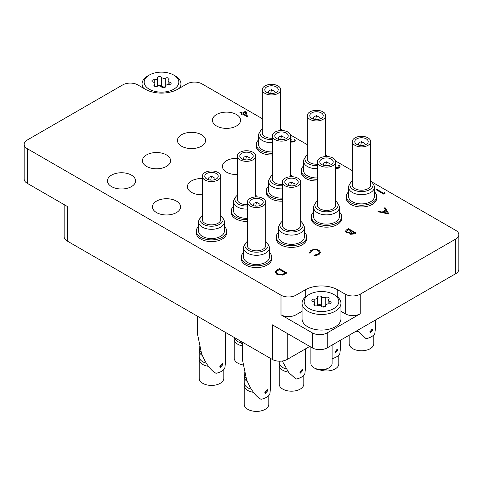 <?xml version="1.0" encoding="UTF-8"?>
<svg xmlns="http://www.w3.org/2000/svg" width="483" height="483" viewBox="0 0 483 483"><rect width="100%" height="100%" fill="white"/><g stroke="black" fill="none" stroke-linecap="round" stroke-linejoin="round"><path stroke-width="0.72" d="M216.553 125.991A14.073 8.126 0 0 0 231.882 127.754A14.073 8.126 0 0 0 240.57 120.249A14.073 8.126 0 0 0 236.453 114.501A14.073 8.126 0 0 0 221.117 112.744A14.073 8.126 0 0 0 212.429 120.249A14.073 8.126 0 0 0 216.553 125.991M181.554 146.198A14.073 8.126 0 0 0 196.889 147.961A14.073 8.126 0 0 0 205.571 140.456A14.073 8.126 0 0 0 201.453 134.709A14.073 8.126 0 0 0 186.118 132.952A14.073 8.126 0 0 0 177.43 140.456A14.073 8.126 0 0 0 181.554 146.198M237.31 158.321A14.073 8.126 0 0 0 222.428 166.436A14.073 8.126 0 0 0 226.551 172.177A14.073 8.126 0 0 0 237.31 174.544M146.554 166.406A14.073 8.126 0 0 0 161.89 168.169A14.073 8.126 0 0 0 170.571 160.658A14.073 8.126 0 0 0 166.454 154.916A14.073 8.126 0 0 0 151.119 153.153A14.073 8.126 0 0 0 142.431 160.658A14.073 8.126 0 0 0 146.554 166.406M202.311 178.529A14.073 8.126 0 0 0 187.428 186.643A14.073 8.126 0 0 0 191.552 192.385A14.073 8.126 0 0 0 202.311 194.752M111.555 186.613A14.073 8.126 0 0 0 126.89 188.37A14.073 8.126 0 0 0 135.572 180.865A14.073 8.126 0 0 0 131.454 175.124A14.073 8.126 0 0 0 116.119 173.361A14.073 8.126 0 0 0 107.431 180.865A14.073 8.126 0 0 0 111.555 186.613M156.552 212.592A14.073 8.126 0 0 0 171.888 214.349A14.073 8.126 0 0 0 180.576 206.845A14.073 8.126 0 0 0 176.452 201.103A14.073 8.126 0 0 0 161.117 199.34A14.073 8.126 0 0 0 152.429 206.845A14.073 8.126 0 0 0 156.552 212.592M455.741 273.674L455.741 239.031A10.608 6.122 0 0 0 458.85 234.702L458.85 269.345A10.608 6.122 180 0 1 455.741 273.674L327.245 347.857A10.608 6.122 180 0 1 312.247 347.857L312.247 332.847A10.608 6.122 0 0 0 327.245 332.847L360.246 313.799A10.608 6.122 180 0 1 345.248 313.799L340.944 311.312M309.748 346.414L287.246 359.406A10.608 6.122 180 0 1 272.249 359.406L272.249 324.769L312.247 347.857M455.741 239.031L360.246 294.165L360.246 313.799M262.305 118.691L202.003 83.879A10.608 6.122 0 0 0 186.999 83.879L177.75 89.216A22.979 13.27 0 0 1 145.25 89.216L137.752 84.887A10.608 6.122 0 0 0 122.754 84.887L27.259 140.022A10.608 6.122 0 0 0 24.15 144.351A10.608 6.122 0 0 0 27.259 148.679L27.259 183.323L67.258 206.416L67.258 241.053A10.608 6.122 180 0 1 64.148 236.724L64.148 204.623M27.259 183.323A10.608 6.122 180 0 1 24.15 178.994L24.15 144.351M345.248 313.799L345.248 294.165L337.75 289.836A22.979 13.27 0 0 0 305.25 289.836L296.001 295.179L296.001 314.807A10.608 6.122 180 0 1 280.997 314.807L312.247 332.847M345.248 294.165A10.608 6.122 0 0 0 360.246 294.165M458.85 234.702A10.608 6.122 0 0 0 455.741 230.373L371.904 181.97M352.306 170.65L335.582 160.996M327.915 156.57L326.9 155.985M307.303 144.671L290.579 135.017M282.917 130.591L281.903 130.005M280.997 314.807L280.997 295.179L27.259 148.679M280.997 295.179A10.608 6.122 0 0 0 296.001 295.179M272.249 359.406L67.258 241.053M302.05 311.312L296.001 314.807M384.722 192.554L385.048 193.309L383.659 194.106L376.16 189.722L376.837 189.33L383.562 193.218L384.722 192.554M385.048 193.248L383.659 194.106M383.659 194.051L376.16 189.722M339.108 166.617L338.372 165.633L339.048 165.186L340.117 166.659L339.102 168.096L335.691 168.537M335.22 167.637L338.366 167.577L339.108 166.587L338.372 165.572M339.102 168.042L335.691 168.476M340.117 166.683L339.102 168.096M294.219 140.638L293.954 139.925L294.624 139.539L295.252 140.668L294.316 141.996L290.174 142.135M290.694 141.573L293.537 141.495L294.219 140.607L293.954 139.925M290.694 139.472L291.551 139.871L290.694 140.631M291.551 139.871L290.694 140.571M290.694 137.033L291.164 137.208L290.694 137.534M291.164 137.208L290.694 137.48M294.316 141.936L290.174 142.074M295.252 140.698L294.316 141.996M245.877 111.06L247.61 116.946L242.418 113.946L241.548 114.447L240.782 114L241.645 113.499L239.918 112.503L240.588 112.116L242.321 113.113L245.877 111.06M245.322 112.267L243.088 113.559L246.348 115.437L245.322 112.267L243.136 113.583M247.743 116.862L242.418 114.006L241.548 114.501L240.782 114M241.597 113.529L239.918 112.503M246.324 115.425L245.322 112.322M388.996 214.005L377.935 211.729L378.672 211.306L382.18 212.055L385.585 210.093L384.317 208.046L385.054 207.624L388.996 214.066L377.935 211.729M387.493 213.184L385.983 210.745L383.309 212.297L387.493 213.184M385.555 210.105L384.317 208.046M387.451 213.178L385.983 210.805L383.381 212.309M277.061 269.973L279.385 268.633L286.884 272.961L282.718 275.05L276.886 274.296L275.177 272.098L277.061 269.973M279.482 269.46L276.668 271.307L276.258 272.255L277.562 273.903L282.398 274.416L285.441 272.907L279.482 269.46L276.668 271.368L276.258 272.279M286.884 272.961L282.718 275.111L276.886 274.35L275.177 272.128M285.393 272.931L279.482 269.52M318.219 250.526C316.009 249.494 313.835 249.536 311.686 250.647L310.261 252.911L309.223 252.995L310.913 250.206L315.321 249.174L318.943 250.17L320.567 252.392L318.81 254.807L313.968 255.791L314.107 255.133L318.08 254.281L319.535 252.301L318.219 250.586C316.009 249.554 313.835 249.59 311.686 250.701L310.261 252.971L309.223 253.056L309.168 252.555M318.81 254.752L313.968 255.736M320.567 252.422L318.81 254.807M309.162 252.585L309.223 253.056M310.243 252.627L310.261 252.971M319.535 252.331L318.219 250.586M348.515 228.719L356.013 233.048L354.552 233.893L350.314 234.195L349.583 232.77L346.22 232.498L345.357 231.297L346.486 229.89L348.515 228.719M349.505 233.162L349.583 232.77M354.576 232.993L352.167 231.605L350.477 233.102L350.972 233.796L353.659 233.518L354.576 232.993M351.401 231.158L348.611 229.552L346.389 231.375L346.897 232.112L349.463 232.178L351.401 231.158M354.522 233.017L352.167 231.659L350.477 233.132M356.013 233.048L354.552 233.947L350.314 234.249L349.583 232.83L346.22 232.558L345.363 231.327M351.352 231.188L348.611 229.606L346.389 231.405M175.251 75.94L173.753 75.07A17.322 10.004 -0 0 0 149.253 75.07A17.322 10.004 -0 0 0 149.253 89.216A17.322 10.004 -0 0 0 173.753 89.216A17.322 10.004 -0 0 0 173.753 75.07L175.251 75.94A19.447 11.224 180 0 1 180.95 83.879A19.447 11.224 180 0 1 179.398 88.262M152.489 81.844A2.113 1.22 -0 0 0 153.123 82.092A2.898 1.672 180 0 1 154.838 83.625A2.898 1.672 180 0 1 154.288 84.61A2.113 1.22 -0 0 0 153.884 85.322A2.113 1.22 -0 0 0 154.5 86.185A2.113 1.22 -0 0 0 157.235 86.312A2.898 1.672 180 0 1 161.588 86.982A2.113 1.22 -0 0 0 162.022 87.351A2.113 1.22 -0 0 0 164.329 87.616A2.113 1.22 -0 0 0 165.633 86.487A2.113 1.22 -0 0 0 165.621 86.36A2.898 1.672 180 0 1 165.603 86.185A2.898 1.672 180 0 1 168.802 84.519A2.113 1.22 -0 0 0 171.139 83.305A2.113 1.22 -0 0 0 169.883 82.195A2.898 1.672 180 0 1 169.014 81.85A2.898 1.672 180 0 1 168.162 80.667A2.898 1.672 180 0 1 168.718 79.683A2.113 1.22 -0 0 0 169.122 78.964A2.113 1.22 -0 0 0 167.969 77.878A2.113 1.22 -0 0 0 165.766 77.98A2.898 1.672 180 0 1 162.016 77.805A2.898 1.672 180 0 1 161.419 77.304A2.113 1.22 -0 0 0 159.046 76.61A2.113 1.22 -0 0 0 157.373 77.799A2.113 1.22 -0 0 0 157.386 77.926A2.898 1.672 180 0 1 157.404 78.101A2.898 1.672 180 0 1 154.198 79.767A2.113 1.22 -0 0 0 151.867 80.981A2.113 1.22 -0 0 0 152.489 81.844M165.597 86.705A2.898 1.672 180 0 1 162.016 86.469A2.898 1.672 180 0 1 161.419 85.968A2.113 1.22 -0 0 0 159.233 85.249A2.113 1.22 -0 0 0 157.41 86.246L157.404 78.101M143.608 88.262A19.447 11.224 180 0 1 142.056 83.879A19.447 11.224 180 0 1 147.75 75.94L149.253 75.07M309.247 308.601A17.322 10.004 -0 0 0 333.747 308.601A17.322 10.004 -0 0 0 333.747 294.455L335.244 295.324A19.447 11.224 180 0 1 335.25 295.324A19.447 11.224 180 0 1 340.944 303.258A19.447 11.224 180 0 1 328.941 313.63A19.447 11.224 180 0 1 307.749 311.197A19.447 11.224 180 0 1 302.05 303.258A19.447 11.224 180 0 1 307.749 295.324L309.247 294.455A17.322 10.004 -0 0 0 309.247 308.601M328.995 367.805L327.649 368.583A8.7 5.023 180 0 1 315.351 368.583L313.998 367.805A10.608 6.122 -0 0 0 328.995 367.805A10.608 6.122 -0 0 0 332.105 363.476L332.105 345.055M312.483 301.229A2.113 1.22 -0 0 0 313.117 301.477A2.898 1.672 180 0 1 314.838 303.01A2.898 1.672 180 0 1 314.282 303.994A2.113 1.22 -0 0 0 313.878 304.707A2.113 1.22 -0 0 0 314.499 305.57A2.113 1.22 -0 0 0 317.234 305.697A2.898 1.672 180 0 1 321.581 306.367A2.113 1.22 -0 0 0 322.022 306.735A2.113 1.22 -0 0 0 324.322 306.995A2.113 1.22 -0 0 0 325.627 305.872A2.113 1.22 -0 0 0 325.614 305.745A2.898 1.672 180 0 1 325.596 305.57A2.898 1.672 180 0 1 328.802 303.904A2.113 1.22 -0 0 0 331.133 302.69A2.113 1.22 -0 0 0 329.877 301.579A2.898 1.672 180 0 1 329.008 301.235A2.898 1.672 180 0 1 328.162 300.052A2.898 1.672 180 0 1 328.712 299.068A2.113 1.22 -0 0 0 329.116 298.349A2.113 1.22 -0 0 0 327.963 297.262A2.113 1.22 -0 0 0 325.765 297.365A2.898 1.672 180 0 1 322.01 297.19A2.898 1.672 180 0 1 321.412 296.689A2.113 1.22 -0 0 0 319.04 295.994A2.113 1.22 -0 0 0 317.367 297.184A2.113 1.22 -0 0 0 317.379 297.311A2.898 1.672 180 0 1 317.397 297.486A2.898 1.672 180 0 1 314.198 299.152A2.113 1.22 -0 0 0 311.861 300.366A2.113 1.22 -0 0 0 312.483 301.229M325.59 306.089A2.898 1.672 180 0 1 322.01 305.854A2.898 1.672 180 0 1 321.412 305.353A2.113 1.22 -0 0 0 319.233 304.634A2.113 1.22 -0 0 0 317.403 305.63L317.397 297.486M302.05 303.258L302.05 318.846A19.447 11.224 -0 0 0 307.749 326.786A19.447 11.224 -0 0 0 328.941 329.219A19.447 11.224 -0 0 0 340.944 318.846L340.944 303.258M335.25 295.324L333.747 294.455A17.322 10.004 -0 0 0 309.247 294.455M310.889 347.078L310.889 363.476A10.608 6.122 -0 0 0 313.998 367.805L315.345 368.583A8.7 5.023 180 0 1 315.345 368.583M371.795 329.412L370.443 332.075M372.834 330.016L370.328 332.751L369.833 331.749L372.447 329.074L372.834 330.016M374.403 191.817A15.202 8.779 180 0 1 376.698 196.454A15.202 8.779 180 0 1 367.315 204.563A15.202 8.779 180 0 1 350.749 202.661A15.202 8.779 180 0 1 346.293 196.454A15.202 8.779 180 0 1 348.593 191.817M376.698 196.454L376.698 198.187A15.202 8.779 180 0 1 367.315 206.295A15.202 8.779 180 0 1 350.749 204.394A15.202 8.779 180 0 1 346.293 198.187L346.293 196.454M357.492 330.396L366.023 338.668A14.073 8.126 -0 0 0 374.82 333.59L375.569 327.196L375.569 319.963M358.41 331.694A12.304 7.106 180 0 1 356.104 331.199M370.69 180.835A11.586 6.69 180 0 1 372.435 182.701A11.586 6.69 180 0 1 367.66 190.574A11.586 6.69 180 0 1 353.302 189.638A11.586 6.69 180 0 1 350.561 182.701A11.586 6.69 180 0 1 352.306 180.835M372.435 182.701L373.679 184.76A12.902 7.45 180 0 1 374.403 187.217A12.902 7.45 180 0 1 366.434 194.1A12.902 7.45 180 0 1 352.373 192.488A12.902 7.45 180 0 1 348.593 187.217A12.902 7.45 180 0 1 349.312 184.76L350.561 182.701M374.403 187.217L374.403 196.454A12.902 7.45 180 0 1 366.434 203.337A12.902 7.45 180 0 1 352.373 201.725A12.902 7.45 180 0 1 348.593 196.454L348.593 187.217M373.8 334.918L373.8 343.673A12.304 7.106 180 0 1 366.205 350.235A12.304 7.106 180 0 1 352.795 348.696A12.304 7.106 180 0 1 349.191 343.673L349.191 335.19M356.744 144.351A6.72 3.876 180 0 1 354.782 141.61A6.72 3.876 180 0 1 358.923 138.023A6.72 3.876 180 0 1 366.247 138.869A6.72 3.876 180 0 1 368.215 141.61A6.72 3.876 180 0 1 364.067 145.19A6.72 3.876 180 0 1 356.744 144.351M367.998 137.854A9.195 5.307 180 0 1 370.69 141.61A9.195 5.307 180 0 1 365.015 146.512A9.195 5.307 180 0 1 354.999 145.359A9.195 5.307 180 0 1 352.306 141.61A9.195 5.307 180 0 1 357.981 136.707A9.195 5.307 180 0 1 367.998 137.854M370.69 141.61L370.69 184.911A9.195 5.307 180 0 1 365.015 189.813A9.195 5.307 180 0 1 354.999 188.66A9.195 5.307 180 0 1 352.306 184.911L352.306 141.61M365.027 144.906L364.913 143.578L361.495 141.61L360.71 145.461M361.495 141.61L358.996 142.666L358.181 144.978M288.411 372.103A12.304 7.106 180 0 1 282.796 370.25A12.304 7.106 180 0 1 279.198 365.226A12.304 7.106 180 0 1 279.416 363.88M282.386 361.344A12.304 7.106 180 0 1 281.975 361.067M300.692 221.25A11.586 6.69 180 0 1 302.436 223.116A11.586 6.69 180 0 1 297.661 230.989A11.586 6.69 180 0 1 283.304 230.053A11.586 6.69 180 0 1 280.563 223.116A11.586 6.69 180 0 1 282.307 221.25M302.436 223.116L303.68 225.175A12.902 7.45 180 0 1 304.405 227.632A12.902 7.45 180 0 1 296.435 234.515A12.902 7.45 180 0 1 282.374 232.897A12.902 7.45 180 0 1 278.594 227.632A12.902 7.45 180 0 1 279.313 225.175L280.563 223.116M304.405 227.632L304.405 236.869A12.902 7.45 180 0 1 296.435 243.752A12.902 7.45 180 0 1 282.374 242.134A12.902 7.45 180 0 1 278.594 236.869L278.594 227.632M286.304 368.976A12.304 7.106 180 0 1 282.796 367.557A12.304 7.106 180 0 1 279.198 362.534L279.198 361.193M303.801 375.327L303.801 384.088A12.304 7.106 180 0 1 296.206 390.65A12.304 7.106 180 0 1 282.796 389.111A12.304 7.106 180 0 1 279.198 384.088L279.198 365.226M286.751 184.766A6.72 3.876 180 0 1 284.783 182.019A6.72 3.876 180 0 1 288.931 178.438A6.72 3.876 180 0 1 296.248 179.278A6.72 3.876 180 0 1 298.216 182.019A6.72 3.876 180 0 1 294.069 185.605A6.72 3.876 180 0 1 286.751 184.766M297.999 178.269A9.195 5.307 180 0 1 300.692 182.019A9.195 5.307 180 0 1 295.016 186.927A9.195 5.307 180 0 1 285 185.774A9.195 5.307 180 0 1 282.307 182.019A9.195 5.307 180 0 1 287.983 177.116A9.195 5.307 180 0 1 297.999 178.269M300.692 182.019L300.692 225.32A9.195 5.307 180 0 1 295.016 230.222A9.195 5.307 180 0 1 285 229.075A9.195 5.307 180 0 1 282.307 225.32L282.307 182.019M295.028 185.321L294.914 183.993L291.497 182.019L290.712 185.87M291.497 182.019L288.997 183.075L288.182 185.394M335.691 201.043A11.586 6.69 180 0 1 337.436 202.908A11.586 6.69 180 0 1 332.66 210.781A11.586 6.69 180 0 1 318.303 209.845A11.586 6.69 180 0 1 315.562 202.908A11.586 6.69 180 0 1 317.307 201.043M337.436 202.908L338.68 204.967A12.902 7.45 180 0 1 339.404 207.424A12.902 7.45 180 0 1 331.435 214.307A12.902 7.45 180 0 1 317.373 212.695A12.902 7.45 180 0 1 313.594 207.424A12.902 7.45 180 0 1 314.312 204.967L315.562 202.908M339.404 207.424L339.404 216.662A12.902 7.45 180 0 1 331.435 223.544A12.902 7.45 180 0 1 317.373 221.932A12.902 7.45 180 0 1 313.594 216.662L313.594 207.424M338.8 355.126L338.8 363.88A12.304 7.106 180 0 1 332.606 370.044A12.304 7.106 180 0 1 320.265 370.008M321.75 164.558A6.72 3.876 180 0 1 319.782 161.817A6.72 3.876 180 0 1 323.924 158.231A6.72 3.876 180 0 1 331.247 159.07A6.72 3.876 180 0 1 333.216 161.817A6.72 3.876 180 0 1 329.068 165.397A6.72 3.876 180 0 1 321.75 164.558M332.998 158.062A9.195 5.307 180 0 1 335.691 161.817A9.195 5.307 180 0 1 330.016 166.72A9.195 5.307 180 0 1 320 165.566A9.195 5.307 180 0 1 317.307 161.817A9.195 5.307 180 0 1 322.982 156.909A9.195 5.307 180 0 1 332.998 158.062M335.691 161.817L335.691 205.112A9.195 5.307 180 0 1 330.016 210.02A9.195 5.307 180 0 1 320 208.867A9.195 5.307 180 0 1 317.307 205.112L317.307 161.817M330.028 165.114L329.913 163.785L326.496 161.817L325.711 165.663M326.496 161.817L323.996 162.874L323.181 165.186M253.412 392.311A12.304 7.106 180 0 1 247.797 390.457A12.304 7.106 180 0 1 244.199 385.434A12.304 7.106 180 0 1 244.422 384.088M247.387 381.546A12.304 7.106 180 0 1 244.199 376.776A12.304 7.106 180 0 1 244.422 375.43M265.692 241.458A11.586 6.69 180 0 1 267.437 243.323A11.586 6.69 180 0 1 262.661 251.19A11.586 6.69 180 0 1 248.31 250.254A11.586 6.69 180 0 1 245.563 243.323A11.586 6.69 180 0 1 247.308 241.458M267.437 243.323L268.681 245.382A12.902 7.45 180 0 1 269.405 247.839A12.902 7.45 180 0 1 261.436 254.722A12.902 7.45 180 0 1 247.374 253.104A12.902 7.45 180 0 1 243.595 247.839A12.902 7.45 180 0 1 244.32 245.382L245.563 243.323M269.405 247.839L269.405 257.077A12.902 7.45 180 0 1 261.436 263.959A12.902 7.45 180 0 1 247.374 262.341A12.902 7.45 180 0 1 243.595 257.077L243.595 247.839M245.871 377.658A12.304 7.106 180 0 1 244.199 374.084L244.199 372.212M251.311 389.183A12.304 7.106 180 0 1 247.797 387.764A12.304 7.106 180 0 1 244.199 382.741L244.199 376.776M268.802 395.535L268.802 404.295A12.304 7.106 180 0 1 261.206 410.858A12.304 7.106 180 0 1 247.797 409.318A12.304 7.106 180 0 1 244.199 404.295L244.199 385.434M251.752 204.967A6.72 3.876 180 0 1 249.783 202.226A6.72 3.876 180 0 1 253.931 198.646A6.72 3.876 180 0 1 261.249 199.485A6.72 3.876 180 0 1 263.217 202.226A6.72 3.876 180 0 1 259.069 205.812A6.72 3.876 180 0 1 251.752 204.967M263 198.477A9.195 5.307 180 0 1 265.692 202.226A9.195 5.307 180 0 1 260.017 207.129A9.195 5.307 180 0 1 250.001 205.981A9.195 5.307 180 0 1 247.308 202.226A9.195 5.307 180 0 1 252.983 197.324A9.195 5.307 180 0 1 263 198.477M265.692 202.226L265.692 245.527A9.195 5.307 180 0 1 260.017 250.429A9.195 5.307 180 0 1 250.001 249.282A9.195 5.307 180 0 1 247.308 245.527L247.308 202.226M260.029 205.529L259.914 204.2L256.497 202.226L255.712 206.078M256.497 202.226L253.998 203.283L253.183 205.601M208.415 366.331A12.304 7.106 180 0 1 202.8 364.478A12.304 7.106 180 0 1 199.195 359.455A12.304 7.106 180 0 1 199.419 358.108M202.389 355.566A12.304 7.106 180 0 1 199.195 350.797A12.304 7.106 180 0 1 199.419 349.45M220.695 215.478A11.586 6.69 180 0 1 222.44 217.344A11.586 6.69 180 0 1 217.664 225.211A11.586 6.69 180 0 1 203.307 224.275A11.586 6.69 180 0 1 200.566 217.344A11.586 6.69 180 0 1 202.311 215.478M222.44 217.344L223.683 219.403A12.902 7.45 180 0 1 224.408 221.86A12.902 7.45 180 0 1 216.438 228.743A12.902 7.45 180 0 1 202.377 227.125A12.902 7.45 180 0 1 198.598 221.86A12.902 7.45 180 0 1 199.316 219.403L200.566 217.344M224.408 221.86L224.408 231.097A12.902 7.45 180 0 1 216.438 237.98A12.902 7.45 180 0 1 202.377 236.362A12.902 7.45 180 0 1 198.598 231.097L198.598 221.86M200.874 351.678A12.304 7.106 180 0 1 199.195 348.104L199.195 346.233M206.307 363.204A12.304 7.106 180 0 1 202.8 361.785A12.304 7.106 180 0 1 199.195 356.762L199.195 350.797M223.804 369.555L223.804 378.316A12.304 7.106 180 0 1 216.209 384.879A12.304 7.106 180 0 1 202.8 383.339A12.304 7.106 180 0 1 199.195 378.316L199.195 359.455M206.748 178.988A6.72 3.876 180 0 1 204.786 176.247A6.72 3.876 180 0 1 208.928 172.666A6.72 3.876 180 0 1 216.251 173.506A6.72 3.876 180 0 1 218.219 176.247A6.72 3.876 180 0 1 214.072 179.833A6.72 3.876 180 0 1 206.748 178.988M218.002 172.497A9.195 5.307 180 0 1 220.695 176.247A9.195 5.307 180 0 1 215.02 181.149A9.195 5.307 180 0 1 205.003 180.002A9.195 5.307 180 0 1 202.311 176.247A9.195 5.307 180 0 1 207.986 171.344A9.195 5.307 180 0 1 218.002 172.497M220.695 176.247L220.695 219.548A9.195 5.307 180 0 1 215.02 224.45A9.195 5.307 180 0 1 205.003 223.303A9.195 5.307 180 0 1 202.311 219.548L202.311 176.247M215.032 179.549L214.917 178.221L211.5 176.247L210.715 180.099M211.5 176.247L209 177.303L208.185 179.622M242.43 345.949A12.304 7.106 180 0 1 237.799 344.27A12.304 7.106 180 0 1 234.195 339.247A12.304 7.106 180 0 1 234.418 337.901M255.694 195.271A11.586 6.69 180 0 1 257.312 196.943M247.308 206.012A11.586 6.69 180 0 1 238.306 204.074A11.586 6.69 180 0 1 235.565 197.136A11.586 6.69 180 0 1 237.31 195.271M247.308 209.085A12.902 7.45 180 0 1 237.376 206.917A12.902 7.45 180 0 1 233.597 201.653A12.902 7.45 180 0 1 234.315 199.195L235.565 197.136M247.308 218.322A12.902 7.45 180 0 1 237.376 216.155A12.902 7.45 180 0 1 233.597 210.89L233.597 201.653M241.307 342.996A12.304 7.106 180 0 1 237.799 341.578A12.304 7.106 180 0 1 234.303 337.502M242.768 364.876A12.304 7.106 180 0 1 237.799 363.131A12.304 7.106 180 0 1 234.195 358.108L234.195 339.247M241.748 158.786A6.72 3.876 180 0 1 239.785 156.039A6.72 3.876 180 0 1 243.927 152.459A6.72 3.876 180 0 1 251.251 153.298A6.72 3.876 180 0 1 253.219 156.039A6.72 3.876 180 0 1 249.071 159.625A6.72 3.876 180 0 1 241.748 158.786M253.001 152.29A9.195 5.307 180 0 1 255.694 156.039A9.195 5.307 180 0 1 250.019 160.942A9.195 5.307 180 0 1 240.003 159.795A9.195 5.307 180 0 1 237.31 156.039A9.195 5.307 180 0 1 242.979 151.137A9.195 5.307 180 0 1 253.001 152.29M247.308 204.629A9.195 5.307 180 0 1 240.003 203.095A9.195 5.307 180 0 1 237.31 199.34L237.31 156.039M250.031 159.342L249.916 158.013L246.499 156.039L245.714 159.891M246.499 156.039L244 157.096L243.184 159.414M290.694 175.063A11.586 6.69 180 0 1 292.312 176.736M282.307 185.81A11.586 6.69 180 0 1 273.306 183.866A11.586 6.69 180 0 1 270.558 176.929A11.586 6.69 180 0 1 272.309 175.063M282.307 188.877A12.902 7.45 180 0 1 272.376 186.71A12.902 7.45 180 0 1 268.596 181.445A12.902 7.45 180 0 1 269.315 178.988L270.558 176.929M282.307 198.115A12.902 7.45 180 0 1 272.376 195.947A12.902 7.45 180 0 1 268.596 190.682L268.596 181.445M276.747 138.579A6.72 3.876 180 0 1 274.779 135.838A6.72 3.876 180 0 1 278.926 132.251A6.72 3.876 180 0 1 286.25 133.091A6.72 3.876 180 0 1 288.218 135.838A6.72 3.876 180 0 1 284.07 139.418A6.72 3.876 180 0 1 276.747 138.579M288.001 132.082A9.195 5.307 180 0 1 290.694 135.838A9.195 5.307 180 0 1 285.018 140.74A9.195 5.307 180 0 1 274.996 139.587A9.195 5.307 180 0 1 272.309 135.838A9.195 5.307 180 0 1 277.979 130.929A9.195 5.307 180 0 1 288.001 132.082M282.307 184.421A9.195 5.307 180 0 1 274.996 182.888A9.195 5.307 180 0 1 272.309 179.133L272.309 135.838M285.03 139.134L284.916 137.806L281.498 135.838L280.714 139.684M281.498 135.838L278.999 136.894L278.184 139.207M325.687 154.856A11.586 6.69 180 0 1 327.311 156.528M317.307 165.603A11.586 6.69 180 0 1 308.305 163.659A11.586 6.69 180 0 1 305.558 156.721A11.586 6.69 180 0 1 307.303 154.856M317.307 168.676A12.902 7.45 180 0 1 307.375 166.508A12.902 7.45 180 0 1 303.596 161.237A12.902 7.45 180 0 1 304.314 158.78L305.558 156.721M317.307 177.913A12.902 7.45 180 0 1 307.375 175.746A12.902 7.45 180 0 1 303.596 170.475L303.596 161.237M311.746 118.371A6.72 3.876 180 0 1 309.778 115.63A6.72 3.876 180 0 1 313.926 112.044A6.72 3.876 180 0 1 321.249 112.883A6.72 3.876 180 0 1 323.218 115.63A6.72 3.876 180 0 1 319.07 119.21A6.72 3.876 180 0 1 311.746 118.371M323 111.875A9.195 5.307 180 0 1 325.687 115.63A9.195 5.307 180 0 1 320.018 120.533A9.195 5.307 180 0 1 309.995 119.379A9.195 5.307 180 0 1 307.303 115.63A9.195 5.307 180 0 1 312.978 110.728A9.195 5.307 180 0 1 323 111.875M317.307 164.214A9.195 5.307 180 0 1 309.995 162.68A9.195 5.307 180 0 1 307.303 158.931L307.303 115.63M320.03 118.927L319.915 117.598L316.498 115.63L315.707 119.482M316.498 115.63L313.998 116.687L313.183 118.999M280.689 128.876A11.586 6.69 180 0 1 282.314 130.549M272.309 139.623A11.586 6.69 180 0 1 263.307 137.679A11.586 6.69 180 0 1 260.56 130.742A11.586 6.69 180 0 1 262.305 128.876M272.309 142.696A12.902 7.45 180 0 1 262.372 140.529A12.902 7.45 180 0 1 258.592 135.258A12.902 7.45 180 0 1 259.317 132.801L260.56 130.742M272.309 151.934A12.902 7.45 180 0 1 262.372 149.766A12.902 7.45 180 0 1 258.592 144.495L258.592 135.258M266.749 92.392A6.72 3.876 180 0 1 264.781 89.651A6.72 3.876 180 0 1 268.928 86.065A6.72 3.876 180 0 1 276.252 86.904A6.72 3.876 180 0 1 278.214 89.651A6.72 3.876 180 0 1 274.072 93.231A6.72 3.876 180 0 1 266.749 92.392M277.997 85.896A9.195 5.307 180 0 1 280.689 89.651A9.195 5.307 180 0 1 275.014 94.553A9.195 5.307 180 0 1 264.998 93.4A9.195 5.307 180 0 1 262.305 89.651A9.195 5.307 180 0 1 267.98 84.748A9.195 5.307 180 0 1 277.997 85.896M272.309 138.235A9.195 5.307 180 0 1 264.998 136.701A9.195 5.307 180 0 1 262.305 132.952L262.305 89.651M275.032 92.947L274.912 91.619L271.5 89.651L270.709 93.503M271.5 89.651L269.001 90.707L268.186 93.02M301.797 369.827L300.444 372.484M302.835 370.425L300.329 373.16L299.834 372.158L302.455 369.489L302.835 370.425M304.405 232.226A15.202 8.779 180 0 1 306.699 236.869A15.202 8.779 180 0 1 297.317 244.978A15.202 8.779 180 0 1 280.75 243.076A15.202 8.779 180 0 1 276.294 236.869A15.202 8.779 180 0 1 278.594 232.226M306.699 236.869L306.699 238.602A15.202 8.779 180 0 1 297.317 246.71A15.202 8.779 180 0 1 280.75 244.809A15.202 8.779 180 0 1 276.294 238.602L276.294 236.869M282.253 361.024L288.81 372.635L296.025 379.077A14.073 8.126 -0 0 0 304.821 373.999L305.57 367.611L305.57 348.829M336.796 349.62L335.444 352.282M337.834 350.217L335.329 352.958L334.834 351.95L337.454 349.281L337.834 350.217M339.404 212.019A15.202 8.779 180 0 1 341.698 216.662A15.202 8.779 180 0 1 332.316 224.77A15.202 8.779 180 0 1 315.749 222.868A15.202 8.779 180 0 1 311.293 216.662A15.202 8.779 180 0 1 313.594 212.019M341.698 216.662L341.698 218.394A15.202 8.779 180 0 1 332.316 226.503A15.202 8.779 180 0 1 315.749 224.601A15.202 8.779 180 0 1 311.293 218.394L311.293 216.662M332.105 358.634A14.073 8.126 -0 0 0 339.821 353.791L340.569 347.404L340.569 340.171M266.797 390.035L265.445 392.691M267.836 390.632L265.33 393.367L264.835 392.365L267.455 389.696L267.836 390.632M269.405 252.434A15.202 8.779 180 0 1 271.7 257.077A15.202 8.779 180 0 1 262.317 265.185A15.202 8.779 180 0 1 245.75 263.283A15.202 8.779 180 0 1 241.295 257.077A15.202 8.779 180 0 1 243.595 252.434M271.7 257.077L271.7 258.803A15.202 8.779 180 0 1 262.317 266.918A15.202 8.779 180 0 1 245.75 265.01A15.202 8.779 180 0 1 241.295 258.803L241.295 257.077M242.43 342.187L242.43 359.672L246.547 379.487C250.737 389.751 255.567 396.35 261.025 399.284A14.073 8.126 -0 0 0 269.822 394.206L270.571 387.813L270.571 358.44M221.8 364.055L220.447 366.712M222.838 364.653L220.333 367.388L219.837 366.386L222.452 363.717L222.838 364.653M224.408 226.455A15.202 8.779 180 0 1 226.702 231.097A15.202 8.779 180 0 1 217.32 239.206A15.202 8.779 180 0 1 200.753 237.298A15.202 8.779 180 0 1 196.297 231.097A15.202 8.779 180 0 1 198.598 226.455M226.702 231.097L226.702 232.824A15.202 8.779 180 0 1 217.32 240.939A15.202 8.779 180 0 1 200.753 239.031A15.202 8.779 180 0 1 196.297 232.824L196.297 231.097M197.432 316.208L197.432 333.693L201.55 353.508C205.74 363.771 210.564 370.37 216.028 373.305A14.073 8.126 -0 0 0 224.824 368.227L225.573 361.833L225.573 332.455M247.308 219.65A15.202 8.779 180 0 1 235.752 217.096A15.202 8.779 180 0 1 231.297 210.89A15.202 8.779 180 0 1 233.597 206.247M247.308 221.383A15.202 8.779 180 0 1 235.752 218.829A15.202 8.779 180 0 1 231.297 212.623L231.297 210.89M240.039 340.811L242.43 344.729M282.307 199.449A15.202 8.779 180 0 1 270.752 196.889A15.202 8.779 180 0 1 266.296 190.682A15.202 8.779 180 0 1 268.596 186.04M282.307 201.176A15.202 8.779 180 0 1 270.752 198.622A15.202 8.779 180 0 1 266.296 192.415L266.296 190.682M317.307 179.241A15.202 8.779 180 0 1 305.745 176.681A15.202 8.779 180 0 1 301.295 170.475A15.202 8.779 180 0 1 303.596 165.838M317.307 180.974A15.202 8.779 180 0 1 305.745 178.414A15.202 8.779 180 0 1 301.295 172.208L301.295 170.475M272.309 153.262A15.202 8.779 180 0 1 260.748 150.702A15.202 8.779 180 0 1 256.298 144.495A15.202 8.779 180 0 1 258.592 139.853M272.309 154.995A15.202 8.779 180 0 1 260.748 152.435A15.202 8.779 180 0 1 256.298 146.228L256.298 144.495M327.245 332.847L327.245 347.857M287.246 333.427L287.246 359.406M67.258 232.395L67.258 206.416M305.25 297.093L305.25 289.836M337.75 297.093L337.75 289.836M161.419 85.968L161.419 77.304M165.766 85.63L165.766 77.98M169.883 84.422L169.883 82.195M154.288 86.04L154.288 84.61M154.198 82.575L154.198 79.767M321.412 305.353L321.412 296.689M325.765 305.014L325.765 297.365M329.877 303.807L329.877 301.579M314.282 305.425L314.282 303.994M314.198 301.96L314.198 299.152M168.162 84.525L168.162 80.667M180.95 83.879L180.95 87.369M142.056 83.879L142.056 87.369M165.603 86.68L165.603 86.185M154.838 86.342L154.838 83.625M328.162 303.91L328.162 300.052M325.596 306.065L325.596 305.57M314.838 305.727L314.838 303.01M255.694 156.039L255.694 196.943M290.694 135.838L290.694 176.736M325.687 115.63L325.687 156.528M280.689 89.651L280.689 130.549"/></g></svg>
